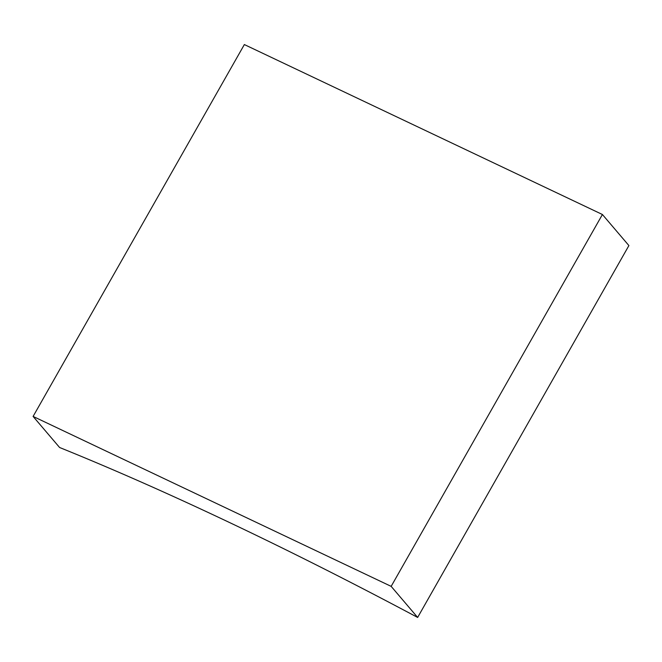 <?xml version="1.0" encoding="UTF-8"?>
<svg xmlns="http://www.w3.org/2000/svg" width="662" height="662" viewBox="0 0 662 662"><rect width="100%" height="100%" fill="white"/><g stroke="black" fill="none" stroke-linecap="round" stroke-linejoin="round"><path stroke-width="0.99" d="M33.1 416.431L59.588 447.495A840.583 137.406 29.6 0 1 417.648 617.439L628.9 245.569L602.412 214.505L244.352 44.561L33.1 416.431L391.159 586.366L602.412 214.505M417.648 617.439L391.159 586.366"/></g></svg>
